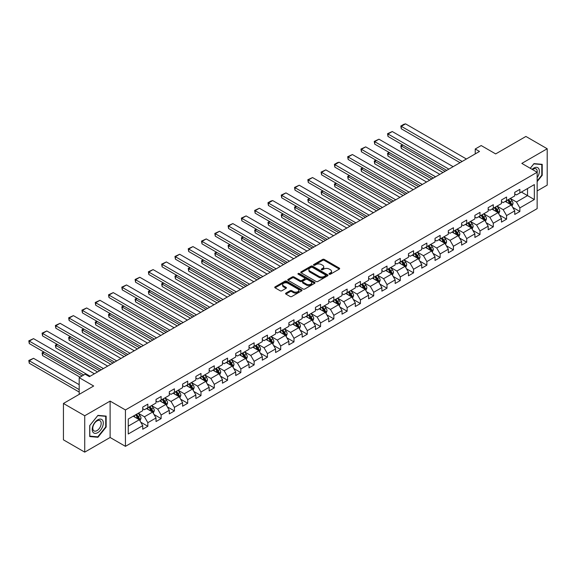<?xml version="1.0" encoding="UTF-8"?>
<svg xmlns="http://www.w3.org/2000/svg" width="576" height="576" viewBox="0 0 576 576"><rect width="100%" height="100%" fill="white"/><g stroke="black" fill="none" stroke-linecap="round" stroke-linejoin="round"><path stroke-width="0.86" d="M329.278 274.205A0.828 0.475 0 0 0 330.444 274.205L339.329 269.071A1.181 0.684 0 0 0 339.674 268.589A1.181 0.684 0 0 0 339.329 268.106L324.281 259.423A1.181 0.684 0 0 0 322.61 259.423L313.726 264.55A0.828 0.475 0 0 0 314.899 265.226L316.044 264.564A3.78 2.182 0 0 1 321.394 264.564L322.654 265.284A3.78 2.182 0 0 1 323.755 266.832A3.78 2.182 0 0 1 322.654 268.373L321.502 269.035A0.828 0.475 0 0 0 322.668 269.712L323.82 269.05A3.78 2.182 0 0 1 329.17 269.05L330.422 269.77A3.78 2.182 0 0 1 331.531 271.318A3.78 2.182 0 0 1 330.422 272.866L329.278 273.528A0.828 0.475 0 0 0 329.278 274.205L329.278 273.528M285.912 293.112A1.181 0.684 0 0 0 285.559 293.594A1.181 0.684 0 0 0 285.912 294.077L290.131 296.51A1.181 0.684 0 0 0 291.802 296.51L301.666 290.815A1.181 0.684 0 0 0 302.011 290.333A1.181 0.684 0 0 0 301.666 289.85L286.618 281.167A1.181 0.684 0 0 0 284.947 281.167L275.083 286.862A1.181 0.684 0 0 0 274.738 287.345A1.181 0.684 0 0 0 275.083 287.827L280.181 290.772A1.181 0.684 0 0 0 281.851 290.772L286.078 288.331A1.181 0.684 0 0 0 286.423 287.849A1.181 0.684 0 0 0 286.078 287.366L283.55 285.905A3.161 1.829 0 0 1 282.622 284.616A3.161 1.829 0 0 1 284.573 282.931A3.161 1.829 0 0 1 288.022 283.327L297.929 289.044A3.161 1.829 0 0 1 298.85 290.333A3.161 1.829 0 0 1 296.899 292.025A3.161 1.829 0 0 1 293.45 291.629L291.802 290.671A1.181 0.684 0 0 0 290.131 290.671L285.912 293.112L285.912 294.077L290.131 291.658L290.131 290.671M537.149 190.937L547.2 185.141L547.2 148.752L525.91 136.454L495.67 153.914L481.19 145.555L475.229 148.997L479.491 151.452L89.417 376.661L85.154 374.206L79.193 377.647L79.193 394.366M84.73 415.757L84.73 452.138L110.11 437.486L110.11 401.098L84.73 415.757L63.439 403.459L93.672 386.006L79.193 377.647M110.11 401.098L125.438 409.954L537.149 172.253L537.149 208.642L125.438 446.342L125.438 409.954M547.2 148.752L521.82 163.404L537.149 172.253M316.13 281.498A1.181 0.684 0 0 0 317.801 281.498L327.665 275.803A1.181 0.684 0 0 0 328.01 275.321A1.181 0.684 0 0 0 327.665 274.838L312.617 266.155A1.181 0.684 0 0 0 310.946 266.155L301.082 271.85A1.181 0.684 0 0 0 300.737 272.333A1.181 0.684 0 0 0 301.082 272.815L316.13 281.498M298.526 274.378A0.828 0.475 0 0 1 299.369 274.5L299.369 273.514L314.669 282.348A1.181 0.684 0 0 1 315.014 282.83A1.181 0.684 0 0 1 314.669 283.313L304.805 289.008A1.181 0.684 0 0 1 303.127 289.008L288.079 280.318L288.079 279.353A1.181 0.684 0 0 0 287.734 279.835A1.181 0.684 0 0 0 288.079 280.318M288.079 279.353L292.306 276.919A1.181 0.684 0 0 1 293.976 276.919L300.082 280.44A1.181 0.684 0 0 0 301.752 280.44L304.553 278.82A1.181 0.684 0 0 0 304.898 278.338A1.181 0.684 0 0 0 304.553 277.855L298.195 274.19A0.828 0.475 0 0 1 299.369 273.514M84.73 452.138L63.439 439.848L63.439 403.459M140.731 422.172L147.838 426.276L147.838 422.69L156.017 417.967L156.017 421.553L161.129 418.608L161.129 415.015L169.301 410.299L169.301 413.885L174.413 410.933L174.413 407.347L182.592 402.624L182.592 406.217L187.697 403.265L187.697 399.672L195.876 394.956L195.876 398.542L200.988 395.597L200.988 392.004L209.16 387.281L209.16 390.874L214.272 387.922L214.272 384.336L222.451 379.613L222.451 383.206L227.563 380.254L227.563 376.661L235.735 371.945L235.735 375.53L240.847 372.578L240.847 368.993L249.019 364.27L249.019 367.862L254.131 364.91L254.131 361.318L262.31 356.602L262.31 360.187L267.422 357.242L267.422 353.65L275.594 348.926L275.594 352.519L280.706 349.567L280.706 345.982L288.878 341.258L288.878 344.851L293.99 341.899L293.99 338.306L302.17 333.59L302.17 337.176L307.282 334.224L307.282 330.638L315.454 325.915L315.454 329.508L320.566 326.556L320.566 322.963L328.738 318.247L328.738 321.833L333.85 318.888L333.85 315.295L342.029 310.572L342.029 314.165L347.141 311.213L347.141 307.627L355.313 302.904L355.313 306.497L360.425 303.545L360.425 299.952L368.597 295.236L368.597 298.822L373.709 295.87L373.709 292.284L381.888 287.561L381.888 291.154L387 288.202L387 284.609L395.172 279.893L395.172 283.478L400.284 280.534L400.284 276.941L408.456 272.218L408.456 275.81L413.568 272.858L413.568 269.273L421.747 264.55L421.747 268.142L426.859 265.19L426.859 261.598L435.031 256.882L435.031 260.467L440.143 257.515L440.143 253.93L448.315 249.206L448.315 252.799L453.427 249.847L453.427 246.254L461.606 241.538L461.606 245.124L466.718 242.179L466.718 238.586L474.89 233.863L474.89 237.456L480.002 234.504L480.002 230.918L488.174 226.195L488.174 229.788L493.286 226.836L493.286 223.243L501.466 218.527L501.466 222.113L506.578 219.161L506.578 215.575L514.75 210.852L514.75 214.445L519.862 211.493L519.862 207.907L534.341 199.548L534.341 184.594L527.522 188.532L527.522 195.61L534.341 199.548M147.838 426.276L142.733 429.228L142.733 425.635L128.254 433.994L128.254 419.047L142.733 410.688L142.733 407.102L147.838 404.15L147.838 407.736L156.017 403.02L156.017 399.427L161.129 396.475L161.129 400.068L169.301 395.345L169.301 391.759L174.413 388.807L174.413 392.4L182.592 387.677L182.592 384.084L187.697 381.139L187.697 384.725L195.876 380.009L195.876 376.416L200.988 373.464L200.988 377.057L209.16 372.334L209.16 368.748L214.272 365.796L214.272 369.382L222.451 364.666L222.451 361.073L227.563 358.121L227.563 361.714L235.735 356.99L235.735 353.405L240.847 350.453L240.847 354.046L249.019 349.322L249.019 345.73L254.131 342.785L254.131 346.37L262.31 341.654L262.31 338.062L267.422 335.11L267.422 338.702L275.594 333.979L275.594 330.394L280.706 327.442L280.706 331.027L288.878 326.311L288.878 322.718L293.99 319.766L293.99 323.359L302.17 318.636L302.17 315.05L307.282 312.098L307.282 315.691L315.454 310.968L315.454 307.375L320.566 304.43L320.566 308.016L328.738 303.3L328.738 299.707L333.85 296.755L333.85 300.348L342.029 295.625L342.029 292.039L347.141 289.087L347.141 292.673L355.313 287.957L355.313 284.364L360.425 281.419L360.425 285.005L368.597 280.282L368.597 276.696L373.709 273.744L373.709 277.337L381.888 272.614L381.888 269.021L387 266.076L387 269.662L395.172 264.946L395.172 261.353L400.284 258.401L400.284 261.994L408.456 257.27L408.456 253.685L413.568 250.733L413.568 254.318L421.747 249.602L421.747 246.01L426.859 243.065L426.859 246.65L435.031 241.927L435.031 238.342L440.143 235.39L440.143 238.982L448.315 234.259L448.315 230.674L453.427 227.722L453.427 231.307L461.606 226.591L461.606 222.998L466.718 220.046L466.718 223.639L474.89 218.916L474.89 215.33L480.002 212.378L480.002 215.971L488.174 211.248L488.174 207.655L493.286 204.71L493.286 208.296L501.466 203.573L501.466 199.987L506.578 197.035L506.578 200.628L514.75 195.905L514.75 192.319L519.862 189.367L519.862 192.953L534.341 184.594M146.477 408.528L152.611 412.063L144.432 416.786L138.305 413.244M142.733 408.722L144.432 409.709L147.838 407.736M144.432 416.786L147.838 422.69M152.611 412.063L156.017 417.967M159.768 400.853L165.895 404.395L157.723 409.118L151.589 405.576M156.017 401.054L157.723 402.034L161.129 400.068M157.723 409.118L161.129 415.015M165.895 404.395L169.301 410.299M173.052 393.185L179.186 396.727L171.007 401.443L164.873 397.901M169.301 393.379L171.007 394.366L174.413 392.4M171.007 401.443L174.413 407.347M179.186 396.727L182.592 402.624M186.336 385.51L192.47 389.052L184.291 393.775L178.164 390.233M182.592 385.711L184.291 386.69L187.697 384.725M184.291 393.775L187.697 399.672M192.47 389.052L195.876 394.956M199.627 377.842L205.754 381.384L197.582 386.1L191.448 382.565M195.876 378.036L197.582 379.022L200.988 377.057M197.582 386.1L200.988 392.004M205.754 381.384L209.16 387.281M212.911 370.174L219.046 373.709L210.866 378.432L204.732 374.89M209.16 370.368L210.866 371.354L214.272 369.382M210.866 378.432L214.272 384.336M219.046 373.709L222.451 379.613M226.195 362.498L232.33 366.041L224.15 370.764L218.023 367.222M222.451 362.7L224.15 363.679L227.563 361.714M224.15 370.764L227.563 376.661M232.33 366.041L235.735 371.945M239.486 354.83L245.614 358.373L237.442 363.089L231.307 359.554M235.735 355.025L237.442 356.011L240.847 354.046M237.442 363.089L240.847 368.993M245.614 358.373L249.019 364.27M252.77 347.162L258.905 350.698L250.726 355.421L244.591 351.878M249.019 347.357L250.726 348.336L254.131 346.37M250.726 355.421L254.131 361.318M258.905 350.698L262.31 356.602M266.054 339.487L272.189 343.03L264.01 347.746L257.882 344.21M262.31 339.682L264.01 340.668L267.422 338.702M264.01 347.746L267.422 353.65M272.189 343.03L275.594 348.926M279.346 331.819L285.473 335.354L277.301 340.078L271.166 336.535M275.594 332.014L277.301 333L280.706 331.027M277.301 340.078L280.706 345.982M285.473 335.354L288.878 341.258M292.63 324.144L298.764 327.686L290.585 332.41L284.45 328.867M288.878 324.346L290.585 325.325L293.99 323.359M290.585 332.41L293.99 338.306M298.764 327.686L302.17 333.59M305.914 316.476L312.048 320.018L303.869 324.734L297.742 321.199M302.17 316.67L303.869 317.657L307.282 315.691M303.869 324.734L307.282 330.638M312.048 320.018L315.454 325.915M319.205 308.808L325.332 312.343L317.16 317.066L311.026 313.524M315.454 309.002L317.16 309.982L320.566 308.016M317.16 317.066L320.566 322.963M325.332 312.343L328.738 318.247M332.489 301.133L338.623 304.675L330.444 309.391L324.31 305.856M328.738 301.327L330.444 302.314L333.85 300.348M330.444 309.391L333.85 315.295M338.623 304.675L342.029 310.572M345.773 293.465L351.907 297L343.728 301.723L337.601 298.181M342.029 293.659L343.728 294.646L347.141 292.673M343.728 301.723L347.141 307.627M351.907 297L355.313 302.904M359.064 285.79L365.191 289.332L357.019 294.055L350.885 290.513M355.313 285.991L357.019 286.97L360.425 285.005M357.019 294.055L360.425 299.952M365.191 289.332L368.597 295.236M372.348 278.122L378.482 281.664L370.303 286.38L364.169 282.845M368.597 278.316L370.303 279.302L373.709 277.337M370.303 286.38L373.709 292.284M378.482 281.664L381.888 287.561M385.632 270.454L391.766 273.989L383.587 278.712L377.46 275.17M381.888 270.648L383.587 271.627L387 269.662M383.587 278.712L387 284.609M391.766 273.989L395.172 279.893M398.923 262.778L405.05 266.321L396.878 271.044L390.744 267.502M395.172 262.973L396.878 263.959L400.284 261.994M396.878 271.044L400.284 276.941M405.05 266.321L408.456 272.218M412.207 255.11L418.342 258.653L410.162 263.369L404.028 259.826M408.456 255.305L410.162 256.291L413.568 254.318M410.162 263.369L413.568 269.273M418.342 258.653L421.747 264.55M425.491 247.435L431.626 250.978L423.446 255.701L417.319 252.158M421.747 247.637L423.446 248.616L426.859 246.65M423.446 255.701L426.859 261.598M431.626 250.978L435.031 256.882M438.782 239.767L444.91 243.31L436.738 248.026L430.603 244.49M435.031 239.962L436.738 240.948L440.143 238.982M436.738 248.026L440.143 253.93M444.91 243.31L448.315 249.206M452.066 232.099L458.201 235.634L450.022 240.358L443.887 236.815M448.315 232.294L450.022 233.273L453.427 231.307M450.022 240.358L453.427 246.254M458.201 235.634L461.606 241.538M465.35 224.424L471.485 227.966L463.306 232.69L457.178 229.147M461.606 224.626L463.306 225.605L466.718 223.639M463.306 232.69L466.718 238.586M471.485 227.966L474.89 233.863M478.642 216.756L484.769 220.298L476.597 225.014L470.462 221.472M474.89 216.95L476.597 217.937L480.002 215.971M476.597 225.014L480.002 230.918M484.769 220.298L488.174 226.195M491.926 209.081L498.06 212.623L489.881 217.346L483.746 213.804M488.174 209.282L489.881 210.262L493.286 208.296M489.881 217.346L493.286 223.243M498.06 212.623L501.466 218.527M505.21 201.413L511.344 204.955L503.165 209.671L497.038 206.136M501.466 201.607L503.165 202.594L506.578 200.628M503.165 209.671L506.578 215.575M511.344 204.955L514.75 210.852M521.395 192.067L527.522 195.61L516.456 202.003L510.322 198.461M514.75 193.939L516.456 194.926L519.862 192.953M516.456 202.003L519.862 207.907M110.11 437.486L125.438 446.342M475.229 148.997L475.229 153.914M128.254 426.132L139.327 419.738L133.193 416.196M139.327 419.738L142.733 425.635M512.748 207.389L519.862 211.493M499.464 215.057L506.578 219.161M486.173 222.732L493.286 226.836M472.889 230.4L480.002 234.504M459.605 238.068L466.718 242.179M446.314 245.743L453.427 249.847M433.03 253.411L440.143 257.515M419.746 261.086L426.859 265.19M406.454 268.754L413.568 272.858M393.17 276.422L400.284 280.534M379.886 284.098L387 288.202M366.595 291.766L373.709 295.87M353.311 299.441L360.425 303.545M340.027 307.109L347.141 311.213M326.736 314.777L333.85 318.888M313.452 322.452L320.566 326.556M300.168 330.12L307.282 334.224M286.877 337.795L293.99 341.899M273.593 345.463L280.706 349.567M260.309 353.131L267.422 357.242M247.018 360.806L254.131 364.91M233.734 368.474L240.847 372.578M220.45 376.142L227.563 380.254M207.158 383.818L214.272 387.922M193.874 391.486L200.988 395.597M180.59 399.161L187.697 403.265M167.299 406.829L174.413 410.933M154.015 414.497L161.129 418.608M537.149 181.606L542.218 175.298L542.218 164.34L533.995 163.606L530.251 168.271M89.712 436.55L97.934 437.285L106.15 427.061L106.15 416.102L97.934 415.368L89.712 425.592L89.712 436.55M541.793 175.054L542.218 175.298M105.725 426.816L106.15 427.061M97.063 436.781L97.934 437.285M329.609 274.32L330.422 273.845A3.78 2.182 0 0 0 331.531 272.304L331.531 271.318M323.755 266.832L323.755 267.811A3.78 2.182 0 0 1 322.654 269.359L321.833 269.827M339.314 269.086L324.281 260.402A1.181 0.684 0 0 0 322.61 260.402L314.057 265.342M327.65 275.818L312.617 267.134A1.181 0.684 0 0 0 310.946 267.134L301.097 272.822M325.577 275.659A0.828 0.475 0 0 0 325.577 274.982L312.365 267.358A0.828 0.475 0 0 0 311.198 267.358L309.982 268.063A3.78 2.182 0 0 0 308.88 269.604A3.78 2.182 0 0 0 309.982 271.152L319.01 276.365A3.78 2.182 0 0 0 324.367 276.365L325.577 275.659L325.577 276.646A0.828 0.475 0 0 0 325.822 276.307L325.822 275.321M308.88 269.604L308.88 270.59A3.78 2.182 0 0 0 309.982 272.131L309.982 271.152M325.577 276.646L324.367 277.344A3.78 2.182 0 0 1 319.01 277.344L309.982 272.131M288.101 280.325L292.306 277.898L292.306 276.919M304.898 278.338L304.898 279.324A1.181 0.684 0 0 1 304.553 279.806L301.752 281.426A1.181 0.684 0 0 1 300.082 281.426L293.976 277.898A1.181 0.684 0 0 0 292.306 277.898M299.369 274.5L314.654 283.32M306.41 284.098A3.161 1.829 0 0 0 309.859 284.494A3.161 1.829 0 0 0 311.81 282.802A3.161 1.829 0 0 0 310.882 281.513L307.397 279.497A1.181 0.684 0 0 0 305.719 279.497L302.918 281.117A1.181 0.684 0 0 0 302.573 281.599A1.181 0.684 0 0 0 302.918 282.082L306.41 284.098L306.41 285.077A3.161 1.829 0 0 0 309.859 285.473A3.161 1.829 0 0 0 311.81 283.788L311.81 282.802M302.573 281.599L302.573 282.578A1.181 0.684 0 0 0 302.918 283.061L302.918 282.082M306.41 285.077L302.918 283.061M298.85 290.333L298.85 291.319A3.161 1.829 0 0 1 296.899 293.004A3.161 1.829 0 0 1 293.45 292.608L291.802 291.658A1.181 0.684 0 0 0 290.131 291.658M282.622 284.616L282.622 285.595A3.161 1.829 0 0 0 283.55 286.891L283.55 285.905M286.063 288.338L283.55 286.891M301.651 290.83L286.618 282.146A1.181 0.684 0 0 0 284.947 282.146L275.098 287.834M512.014 206.122L513.029 203.566A3.19 1.843 -120 0 0 512.014 200.851L510.257 198.504M507.19 202.558L505.994 200.959M445.126 171.295L401.285 145.987L401.285 148.442L442.994 172.526M507.614 200.023L509.371 202.37A3.19 1.843 60 0 1 510.286 204.293L511.308 203.702A3.19 1.843 -120 0 0 510.394 201.78L508.637 199.433M507.838 199.901L509.789 202.5A1.627 0.936 60 0 1 510.084 202.997L511.308 203.702M402.905 145.051L401.285 145.987L400.817 145.714L402.437 144.785M401.285 148.442L400.817 145.714M462.161 161.46L401.285 126.317L401.285 128.779L460.03 162.691M466.416 159.005L405.547 123.862L401.285 126.317L400.817 126.043L403.798 124.322L405.547 123.862M401.285 128.779L400.817 126.043M537.149 177.66A7.826 4.522 120 0 0 538.625 174.895A7.826 4.522 120 0 0 538.135 167.962A7.826 4.522 120 0 0 532.138 169.358M541.267 164.254L541.793 164.563L541.793 175.176L537.149 180.95M530.266 168.278L533.83 163.85L541.793 164.563M537.149 172.67A5.926 3.42 120 0 0 536.018 168.883A5.926 3.42 120 0 0 532.476 169.553M97.762 432.619A7.826 4.522 120 0 0 103.298 423.029A7.826 4.522 120 0 0 97.762 419.832A7.826 4.522 120 0 0 92.225 429.422A7.826 4.522 120 0 0 97.762 432.619M96.984 430.618A5.926 3.42 120 0 0 100.858 425.398A5.926 3.42 120 0 0 99.95 420.646A5.926 3.42 120 0 0 96.984 420.941A5.926 3.42 120 0 0 93.11 426.161A5.926 3.42 120 0 0 94.025 430.913A5.926 3.42 120 0 0 96.984 430.618M89.798 425.513L97.762 415.613L105.725 416.318L105.725 426.938L97.762 436.846L89.798 436.133L89.798 425.513M105.199 416.016L105.725 416.318M498.73 213.79L499.745 211.241A3.19 1.843 -120 0 0 498.722 208.519L496.966 206.172M493.906 210.226L492.71 208.634M431.834 178.963L388.001 153.655L388.001 156.118L429.71 180.194M494.323 207.698L496.087 210.046A3.19 1.843 60 0 1 497.002 211.961L498.017 211.37A3.19 1.843 -120 0 0 497.11 209.455L495.346 207.108M494.546 207.569L496.498 210.175A1.627 0.936 60 0 1 496.793 210.665L498.017 211.37M389.621 152.719L388.001 153.655L387.533 153.389L389.153 152.453M388.001 156.118L387.533 153.389M485.446 221.458L486.454 218.909A3.19 1.843 -120 0 0 485.438 216.187L483.682 213.847M480.614 217.894L479.419 216.302M418.55 186.638L374.717 161.33L374.717 163.786L416.419 187.862M481.039 215.366L482.796 217.714A3.19 1.843 60 0 1 483.71 219.636L484.733 219.046A3.19 1.843 -120 0 0 483.818 217.123L482.062 214.776M481.262 215.237L483.214 217.843A1.627 0.936 60 0 1 483.509 218.34L484.733 219.046M376.337 160.394L374.717 161.33L374.249 161.057L375.862 160.121M374.717 163.786L374.249 161.057M448.87 169.128L388.001 133.985L388.001 136.447L446.746 170.359M453.132 166.673L392.263 131.53L388.001 133.985L387.533 133.718L392.263 131.53M388.001 136.447L387.533 133.718M435.586 176.803L374.717 141.66L374.717 144.115L433.454 178.034M439.841 174.341L378.972 139.198L374.717 141.66L374.249 141.386L378.972 139.198M374.717 144.115L374.249 141.386M472.154 229.133L473.17 226.577A3.19 1.843 -120 0 0 472.154 223.862L470.398 221.515M467.33 225.569L466.135 223.97M405.266 194.306L361.426 168.998L361.426 171.461L403.135 195.538M467.755 223.042L469.512 225.389A3.19 1.843 60 0 1 470.426 227.304L471.449 226.714A3.19 1.843 -120 0 0 470.534 224.798L468.778 222.451M467.978 222.912L469.93 225.511A1.627 0.936 60 0 1 470.225 226.008L471.449 226.714M363.046 168.062L361.426 168.998L360.958 168.725L362.578 167.796M361.426 171.461L360.958 168.725M458.87 236.801L459.886 234.252A3.19 1.843 -120 0 0 458.863 231.53L457.106 229.183M454.046 233.237L452.851 231.646M391.975 201.982L348.142 176.666L348.142 179.129L389.851 203.206M454.464 230.71L456.228 233.057A3.19 1.843 60 0 1 457.142 234.979L458.158 234.389A3.19 1.843 -120 0 0 457.25 232.466L455.486 230.119M454.687 230.58L456.638 233.186A1.627 0.936 60 0 1 456.934 233.676L458.158 234.389M349.762 175.738L348.142 176.666L347.674 176.4L349.294 175.464M348.142 179.129L347.674 176.4M445.586 244.476L446.594 241.92A3.19 1.843 -120 0 0 445.579 239.206L443.822 236.858M440.755 240.912L439.56 239.314M378.691 209.65L334.858 184.342L334.858 186.797L376.56 210.881M441.18 238.378L442.937 240.725A3.19 1.843 60 0 1 443.851 242.647L444.874 242.057A3.19 1.843 -120 0 0 443.959 240.134L442.202 237.787M441.403 238.255L443.354 240.854A1.627 0.936 60 0 1 443.65 241.351L444.874 242.057M336.478 183.406L334.858 184.342L334.39 184.068L336.002 183.139M334.858 186.797L334.39 184.068M422.302 184.471L361.426 149.328L361.426 151.79L420.17 185.702M426.557 182.016L365.688 146.873L361.426 149.328L360.958 149.062L365.688 146.873M361.426 151.79L360.958 149.062M409.01 192.146L348.142 157.003L348.142 159.458L406.886 193.37M413.273 189.684L352.404 154.541L348.142 157.003L347.674 156.73L352.404 154.541M348.142 159.458L347.674 156.73M395.726 199.814L334.858 164.671L334.858 167.134L393.595 201.046M399.982 197.359L339.113 162.216L334.858 164.671L334.39 164.398L337.37 162.677L339.113 162.216M334.858 167.134L334.39 164.398M432.295 252.144L433.31 249.588A3.19 1.843 -120 0 0 432.295 246.874L430.531 244.526M427.471 248.58L426.276 246.989M365.407 217.318L321.566 192.01L321.566 194.472L363.276 218.549M427.896 246.053L429.653 248.4A3.19 1.843 60 0 1 430.567 250.315L431.59 249.725A3.19 1.843 -120 0 0 430.675 247.81L428.918 245.462M428.119 245.923L430.07 248.53A1.627 0.936 60 0 1 430.366 249.019L431.59 249.725M323.186 191.074L321.566 192.01L321.098 191.743L322.718 190.807M321.566 194.472L321.098 191.743M382.442 207.482L321.566 172.339L321.566 174.802L380.311 208.714M386.698 205.027L325.829 169.884L321.566 172.339L321.098 172.073L325.829 169.884M321.566 174.802L321.098 172.073M419.011 259.812L420.026 257.263A3.19 1.843 -120 0 0 419.004 254.542L417.247 252.194M414.187 256.248L412.992 254.657M352.116 224.993L308.282 199.685L308.282 202.14L349.992 226.217M414.605 253.721L416.369 256.068A3.19 1.843 60 0 1 417.283 257.99L418.298 257.4A3.19 1.843 -120 0 0 417.391 255.478L415.627 253.13M414.828 253.591L416.779 256.198A1.627 0.936 60 0 1 417.074 256.694L418.298 257.4M309.902 198.749L308.282 199.685L307.814 199.411L309.434 198.475M308.282 202.14L307.814 199.411M369.151 215.158L308.282 180.014L308.282 182.47L367.027 216.389M373.414 212.695L312.545 177.552L308.282 180.014L307.814 179.741L312.545 177.552M308.282 182.47L307.814 179.741M405.727 267.487L406.735 264.931A3.19 1.843 -120 0 0 405.72 262.217L403.963 259.87M400.896 263.923L399.701 262.325M338.832 232.661L294.998 207.353L294.998 209.815L336.701 233.892M401.321 261.396L403.078 263.736A3.19 1.843 60 0 1 403.992 265.658L405.014 265.068A3.19 1.843 -120 0 0 404.1 263.153L402.343 260.806M401.544 261.266L403.495 263.866A1.627 0.936 60 0 1 403.79 264.362L405.014 265.068M296.618 206.417L294.998 207.353L294.53 207.079L296.143 206.15M294.998 209.815L294.53 207.079M355.867 222.826L294.998 187.682L294.998 190.145L353.736 224.057M360.122 220.37L299.254 185.227L294.998 187.682L294.53 187.416L299.254 185.227M294.998 190.145L294.53 187.416M392.436 275.155L393.451 272.606A3.19 1.843 -120 0 0 392.436 269.885L390.672 267.538M387.612 271.591L386.417 270M325.548 240.336L281.707 215.021L281.707 217.483L323.417 241.56M388.037 269.064L389.794 271.411A3.19 1.843 60 0 1 390.708 273.334L391.73 272.743A3.19 1.843 -120 0 0 390.816 270.821L389.059 268.474M388.26 268.934L390.211 271.541A1.627 0.936 60 0 1 390.506 272.03L391.73 272.743M283.327 214.092L281.707 215.021L281.239 214.754L282.859 213.818M281.707 217.483L281.239 214.754M342.583 230.501L281.707 195.358L281.707 197.813L340.452 231.725M346.838 228.038L285.97 192.895L281.707 195.358L281.239 195.084L285.97 192.895M281.707 197.813L281.239 195.084M379.152 282.83L380.167 280.274A3.19 1.843 -120 0 0 379.145 277.56L377.388 275.213M374.328 279.266L373.133 277.668M312.257 248.004L268.423 222.696L268.423 225.151L310.133 249.235M374.746 276.732L376.51 279.079A3.19 1.843 60 0 1 377.424 281.002L378.439 280.411A3.19 1.843 -120 0 0 377.532 278.489L375.768 276.142M374.969 276.61L376.92 279.209A1.627 0.936 60 0 1 377.215 279.706L378.439 280.411M270.043 221.76L268.423 222.696L267.955 222.422L269.575 221.486M268.423 225.151L267.955 222.422M329.292 238.169L268.423 203.026L268.423 205.481L327.168 239.4M333.554 235.714L272.686 200.57L268.423 203.026L267.955 202.752L270.936 201.031L272.686 200.57M268.423 205.481L267.955 202.752M365.868 290.498L366.876 287.942A3.19 1.843 -120 0 0 365.861 285.228L364.104 282.881M361.037 286.934L359.842 285.343M298.973 255.672L255.139 230.364L255.139 232.826L296.842 256.903M361.462 284.407L363.218 286.754A3.19 1.843 60 0 1 364.133 288.67L365.155 288.079A3.19 1.843 -120 0 0 364.241 286.164L362.484 283.817M361.685 284.278L363.636 286.877A1.627 0.936 60 0 1 363.931 287.374L365.155 288.079M256.759 229.428L255.139 230.364L254.671 230.098L256.284 229.162M255.139 232.826L254.671 230.098M316.008 245.837L255.139 210.694L255.139 213.156L313.877 247.068M320.263 243.382L259.394 208.238L255.139 210.694L254.671 210.427L259.394 208.238M255.139 213.156L254.671 210.427M352.577 298.166L353.592 295.618A3.19 1.843 -120 0 0 352.577 292.896L350.813 290.549M347.753 294.602L346.558 293.011M285.689 263.347L241.848 238.039L241.848 240.494L283.558 264.571M348.178 292.075L349.934 294.422A3.19 1.843 60 0 1 350.849 296.345L351.871 295.754A3.19 1.843 -120 0 0 350.957 293.832L349.2 291.485M348.401 291.946L350.352 294.552A1.627 0.936 60 0 1 350.647 295.042L351.871 295.754M243.468 237.103L241.848 238.039L241.38 237.766L243 236.83M241.848 240.494L241.38 237.766M302.724 253.512L241.848 218.369L241.848 220.824L300.593 254.743M306.979 251.05L246.11 215.906L241.848 218.369L241.38 218.095L246.11 215.906M241.848 220.824L241.38 218.095M339.293 305.842L340.308 303.286A3.19 1.843 -120 0 0 339.286 300.571L337.529 298.224M334.469 302.278L333.274 300.679M272.398 271.015L228.564 245.707L228.564 248.162L270.274 272.246M334.886 299.75L336.65 302.09A3.19 1.843 60 0 1 337.558 304.013L338.58 303.422A3.19 1.843 -120 0 0 337.673 301.507L335.909 299.16M335.11 299.621L337.061 302.22A1.627 0.936 60 0 1 337.356 302.717L338.58 303.422M230.184 244.771L228.564 245.707L228.096 245.434L229.716 244.505M228.564 248.162L228.096 245.434M289.433 261.18L228.564 226.037L228.564 228.499L287.309 262.411M293.695 258.725L232.826 223.582L228.564 226.037L228.096 225.77L232.826 223.582M228.564 228.499L228.096 225.77M326.009 313.51L327.017 310.961A3.19 1.843 -120 0 0 326.002 308.239L324.245 305.892M321.178 309.946L319.982 308.354M259.114 278.683L215.28 253.375L215.28 255.838L256.982 279.914M321.602 307.418L323.359 309.766A3.19 1.843 60 0 1 324.274 311.688L325.296 311.098A3.19 1.843 -120 0 0 324.382 309.175L322.625 306.828M321.826 307.289L323.777 309.895A1.627 0.936 60 0 1 324.072 310.385L325.296 311.098M216.9 252.446L215.28 253.375L214.812 253.109L216.425 252.173M215.28 255.838L214.812 253.109M276.149 268.855L215.28 233.712L215.28 236.167L274.018 270.079M280.404 266.393L219.535 231.25L215.28 233.712L214.812 233.438L219.535 231.25M215.28 236.167L214.812 233.438M312.718 321.185L313.733 318.629A3.19 1.843 -120 0 0 312.718 315.914L310.954 313.567M307.894 317.614L306.698 316.022M245.83 286.358L201.989 261.05L201.989 263.506L243.698 287.59M308.318 315.086L310.075 317.434A3.19 1.843 60 0 1 310.99 319.356L312.012 318.766A3.19 1.843 -120 0 0 311.098 316.843L309.341 314.496M308.542 314.964L310.493 317.563A1.627 0.936 60 0 1 310.788 318.06L312.012 318.766M203.609 260.114L201.989 261.05L201.521 260.777L203.141 259.841M201.989 263.506L201.521 260.777M262.865 276.523L201.989 241.38L201.989 243.835L260.734 277.754M267.12 274.061L206.251 238.918L201.989 241.38L201.521 241.106L206.251 238.918M201.989 243.835L201.521 241.106M299.434 328.853L300.449 326.297A3.19 1.843 -120 0 0 299.426 323.582L297.67 321.235M294.61 325.289L293.414 323.698M232.538 294.026L188.705 268.718L188.705 271.181L230.414 295.258M295.027 322.762L296.791 325.109A3.19 1.843 60 0 1 297.698 327.024L298.721 326.434A3.19 1.843 -120 0 0 297.814 324.518L296.05 322.171M295.25 322.632L297.202 325.231A1.627 0.936 60 0 1 297.497 325.728L298.721 326.434M190.325 267.782L188.705 268.718L188.237 268.452L189.857 267.516M188.705 271.181L188.237 268.452M249.574 284.191L188.705 249.048L188.705 251.51L247.45 285.422M253.836 281.736L192.967 246.593L188.705 249.048L188.237 248.782L192.967 246.593M188.705 251.51L188.237 248.782M286.15 336.521L287.158 333.972A3.19 1.843 -120 0 0 286.142 331.25L284.386 328.903M281.318 332.957L280.123 331.366M219.254 301.702L175.421 276.394L175.421 278.849L217.123 302.926M281.743 330.43L283.5 332.777A3.19 1.843 60 0 1 284.414 334.699L285.437 334.109A3.19 1.843 -120 0 0 284.522 332.186L282.766 329.839M281.966 330.3L283.918 332.906A1.627 0.936 60 0 1 284.213 333.396L285.437 334.109M177.041 275.458L175.421 276.394L174.953 276.12L176.566 275.184M175.421 278.849L174.953 276.12M236.29 291.866L175.421 256.723L175.421 259.178L234.158 293.09M240.545 289.404L179.676 254.261L175.421 256.723L174.953 256.45L179.676 254.261M175.421 259.178L174.953 256.45M272.858 344.196L273.874 341.64A3.19 1.843 -120 0 0 272.858 338.926L271.094 336.578M268.034 340.632L266.839 339.034M205.97 309.37L162.13 284.062L162.13 286.517L203.839 310.601M268.459 338.105L270.216 340.445A3.19 1.843 60 0 1 271.13 342.367L272.153 341.777A3.19 1.843 -120 0 0 271.238 339.854L269.482 337.514M268.682 337.975L270.634 340.574A1.627 0.936 60 0 1 270.929 341.071L272.153 341.777M163.75 283.126L162.13 284.062L161.662 283.788L163.282 282.859M162.13 286.517L161.662 283.788M223.006 299.534L162.13 264.391L162.13 266.854L220.874 300.766M227.261 297.079L166.392 261.936L162.13 264.391L161.662 264.125L166.392 261.936M162.13 266.854L161.662 264.125M259.574 351.864L260.59 349.315A3.19 1.843 -120 0 0 259.567 346.594L257.81 344.246M254.75 348.3L253.555 346.709M192.679 317.038L148.846 291.73L148.846 294.192L190.555 318.269M255.168 345.773L256.932 348.12A3.19 1.843 60 0 1 257.839 350.035L258.862 349.452A3.19 1.843 -120 0 0 257.954 347.53L256.19 345.182M255.391 345.643L257.342 348.25A1.627 0.936 60 0 1 257.638 348.739L258.862 349.452M150.466 290.801L148.846 291.73L148.378 291.463L149.998 290.527M148.846 294.192L148.378 291.463M209.714 307.21L148.846 272.066L148.846 274.522L207.59 308.434M213.977 304.747L153.108 269.604L148.846 272.066L148.378 271.793L153.108 269.604M148.846 274.522L148.378 271.793M246.29 359.532L247.298 356.983A3.19 1.843 -120 0 0 246.283 354.269L244.526 351.922M241.459 355.968L240.264 354.377M179.395 324.713L135.562 299.405L135.562 301.86L177.264 325.944M241.884 353.441L243.641 355.788A3.19 1.843 60 0 1 244.555 357.71L245.578 357.12A3.19 1.843 -120 0 0 244.663 355.198L242.906 352.85M242.107 353.311L244.058 355.918A1.627 0.936 60 0 1 244.354 356.414L245.578 357.12M137.182 298.469L135.562 299.405L135.094 299.131L136.706 298.195M135.562 301.86L135.094 299.131M196.43 314.878L135.562 279.734L135.562 282.19L194.299 316.109M200.686 312.415L139.817 277.272L135.562 279.734L135.094 279.461L139.817 277.272M135.562 282.19L135.094 279.461M232.999 367.207L234.014 364.651A3.19 1.843 -120 0 0 232.999 361.937L231.235 359.59M228.175 363.643L226.98 362.045M166.111 332.381L122.27 307.073L122.27 309.535L163.98 333.612M228.6 361.116L230.357 363.463A3.19 1.843 60 0 1 231.271 365.378L232.294 364.788A3.19 1.843 -120 0 0 231.379 362.873L229.622 360.526M228.823 360.986L230.774 363.586A1.627 0.936 60 0 1 231.07 364.082L232.294 364.788M123.89 306.137L122.27 307.073L121.802 306.806L123.422 305.87M122.27 309.535L121.802 306.806M183.146 322.546L122.27 287.402L122.27 289.865L181.015 323.777M187.402 320.09L126.533 284.947L122.27 287.402L121.802 287.136L126.533 284.947M122.27 289.865L121.802 287.136M219.715 374.875L220.73 372.326A3.19 1.843 -120 0 0 219.708 369.605L217.951 367.258M214.891 371.311L213.696 369.72M152.82 340.056L108.986 314.748L108.986 317.203L150.696 341.28M215.309 368.784L217.073 371.131A3.19 1.843 60 0 1 217.98 373.054L219.002 372.463A3.19 1.843 -120 0 0 218.095 370.541L216.331 368.194M215.532 368.654L217.483 371.261A1.627 0.936 60 0 1 217.778 371.75L219.002 372.463M110.606 313.812L108.986 314.748L108.518 314.474L110.138 313.538M108.986 317.203L108.518 314.474M169.855 330.221L108.986 295.078L108.986 297.533L167.731 331.445M174.118 327.758L113.249 292.615L108.986 295.078L108.518 294.804L113.249 292.615M108.986 297.533L108.518 294.804M206.431 382.55L207.439 379.994A3.19 1.843 -120 0 0 206.424 377.28L204.667 374.933M201.6 378.986L200.405 377.388M139.536 347.724L95.702 322.416L95.702 324.871L137.405 348.955M202.025 376.459L203.782 378.799A3.19 1.843 60 0 1 204.696 380.722L205.718 380.131A3.19 1.843 -120 0 0 204.804 378.209L203.047 375.869M202.248 376.33L204.199 378.929A1.627 0.936 60 0 1 204.494 379.426L205.718 380.131M97.322 321.48L95.702 322.416L95.234 322.142L96.847 321.214M95.702 324.871L95.234 322.142M156.571 337.889L95.702 302.746L95.702 305.208L154.44 339.12M160.826 335.434L99.958 300.29L95.702 302.746L95.234 302.479L99.958 300.29M95.702 305.208L95.234 302.479M193.14 390.218L194.155 387.67A3.19 1.843 -120 0 0 193.14 384.948L191.376 382.601M188.316 386.654L187.121 385.063M126.252 355.392L82.411 330.084L82.411 332.546L124.121 356.623M188.741 384.127L190.498 386.474A3.19 1.843 60 0 1 191.412 388.39L192.434 387.799A3.19 1.843 -120 0 0 191.52 385.884L189.763 383.537M188.964 383.998L190.915 386.604A1.627 0.936 60 0 1 191.21 387.094L192.434 387.799M84.031 329.155L82.411 330.084L81.943 329.818L83.563 328.882M82.411 332.546L81.943 329.818M143.287 345.564L82.411 310.421L82.411 312.876L141.156 346.788M147.542 343.102L86.674 307.958L82.411 310.421L81.943 310.147L86.674 307.958M82.411 312.876L81.943 310.147M179.856 397.886L180.871 395.338A3.19 1.843 -120 0 0 179.849 392.616L178.092 390.276M175.032 394.322L173.837 392.731M112.961 363.067L69.127 337.759L69.127 340.214L110.837 364.298M175.45 391.795L177.214 394.142A3.19 1.843 60 0 1 178.121 396.065L179.143 395.474A3.19 1.843 -120 0 0 178.236 393.552L176.472 391.205M175.673 391.666L177.624 394.272A1.627 0.936 60 0 1 177.919 394.769L179.143 395.474M70.747 336.823L69.127 337.759L68.659 337.486L70.279 336.55M69.127 340.214L68.659 337.486M129.996 353.232L69.127 318.089L69.127 320.544L127.872 354.463M134.258 350.77L73.39 315.626L69.127 318.089L68.659 317.815L73.39 315.626M69.127 320.544L68.659 317.815M166.572 405.562L167.58 403.006A3.19 1.843 -120 0 0 166.565 400.291L164.808 397.944M161.741 401.998L160.546 400.399M99.677 370.735L55.843 345.427L55.843 347.89L97.546 371.966M162.166 399.47L163.922 401.818A3.19 1.843 60 0 1 164.837 403.733L165.859 403.142A3.19 1.843 -120 0 0 164.945 401.227L163.188 398.88M162.389 399.341L164.34 401.94A1.627 0.936 60 0 1 164.635 402.437L165.859 403.142M57.463 344.491L55.843 345.427L55.375 345.161L56.988 344.225M55.843 347.89L55.375 345.161M116.712 360.9L55.843 325.757L55.843 328.219L114.581 362.131M120.967 358.445L60.098 323.302L55.843 325.757L55.375 325.49L60.098 323.302M55.843 328.219L55.375 325.49M153.281 413.23L154.296 410.681A3.19 1.843 -120 0 0 153.281 407.959L151.517 405.612M148.457 409.666L147.262 408.074M82.13 375.948L42.552 353.102L42.552 355.558L80.006 377.179M148.882 407.138L150.638 409.486A3.19 1.843 60 0 1 151.553 411.408L152.575 410.818A3.19 1.843 -120 0 0 151.661 408.895L149.904 406.548M149.105 407.009L151.056 409.615A1.627 0.936 60 0 1 151.351 410.105L152.575 410.818M44.172 352.166L42.552 353.102L42.084 352.829L43.704 351.893M42.552 355.558L42.084 352.829M103.428 368.575L42.552 333.432L42.552 335.887L101.297 369.799M107.683 366.113L46.814 330.97L42.552 333.432L42.084 333.158L46.814 330.97M42.552 335.887L42.084 333.158M139.997 420.905L141.012 418.349A3.19 1.843 -120 0 0 139.99 415.634L138.233 413.287M79.193 389.592L29.268 360.77L33.53 358.308L79.193 384.674M135.173 417.341L133.978 415.742M29.268 363.226L28.8 360.497L29.268 360.77L29.268 363.226L79.193 392.054M135.59 414.806L137.354 417.154A3.19 1.843 60 0 1 138.262 419.076L139.284 418.486A3.19 1.843 -120 0 0 138.377 416.563L136.613 414.223M135.814 414.684L137.765 417.283A1.627 0.936 60 0 1 138.06 417.78L139.284 418.486M28.8 360.497L33.53 358.308M90.137 376.243L29.268 341.1L29.268 343.562L83.75 375.012M94.399 373.788L33.53 338.645L29.268 341.1L28.8 340.834L33.53 338.645M29.268 343.562L28.8 340.834M330.422 273.845L330.422 272.866M321.502 269.712L321.502 269.035M322.654 269.359L322.654 268.373M313.726 265.226L313.726 264.55M322.61 260.402L322.61 259.423M324.281 260.402L324.281 259.423M339.329 269.071L339.329 268.106M301.082 272.815L301.082 271.85M310.946 267.134L310.946 266.155M312.617 267.134L312.617 266.155M327.665 275.803L327.665 274.838M319.01 277.344L319.01 276.365M324.367 277.344L324.367 276.365M293.976 277.898L293.976 276.919M300.082 281.426L300.082 280.44M301.752 281.426L301.752 280.44M304.553 279.806L304.553 278.82M314.669 283.313L314.669 282.348M291.802 291.658L291.802 290.671M293.45 292.608L293.45 291.629M286.078 288.331L286.078 287.366M275.083 287.827L275.083 286.862M284.947 282.146L284.947 281.167M286.618 282.146L286.618 281.167M301.666 290.815L301.666 289.85M511.027 204.768L513.007 203.63M510.394 201.78L512.014 200.851M508.126 203.09L509.371 202.37M497.743 212.443L499.723 211.298M497.11 209.455L498.722 208.519M494.834 210.766L496.087 210.046M484.459 220.111L486.439 218.966M483.818 217.123L485.438 216.187M481.55 218.434L482.796 217.714M471.168 227.786L473.148 226.642M470.534 224.798L472.154 223.862M468.266 226.109L469.512 225.389M457.884 235.454L459.864 234.31M457.25 232.466L458.863 231.53M454.975 233.777L456.228 233.057M444.6 243.122L446.58 241.985M443.959 240.134L445.579 239.206M441.691 241.445L442.937 240.725M431.309 250.798L433.289 249.653M430.675 247.81L432.295 246.874M428.407 249.12L429.653 248.4M418.025 258.466L420.005 257.321M417.391 255.478L419.004 254.542M415.116 256.788L416.369 256.068M404.741 266.141L406.721 264.996M404.1 263.153L405.72 262.217M401.832 264.463L403.078 263.736M391.45 273.809L393.43 272.664M390.816 270.821L392.436 269.885M388.548 272.131L389.794 271.411M378.166 281.477L380.146 280.339M377.532 278.489L379.145 277.56M375.257 279.799L376.51 279.079M364.882 289.152L366.862 288.007M364.241 286.164L365.861 285.228M361.973 287.474L363.218 286.754M351.59 296.82L353.57 295.675M350.957 293.832L352.577 292.896M348.689 295.142L349.934 294.422M338.306 304.495L340.286 303.35M337.673 301.507L339.286 300.571M335.398 302.818L336.65 302.09M325.022 312.163L327.002 311.018M324.382 309.175L326.002 308.239M322.114 310.486L323.359 309.766M311.731 319.831L313.711 318.694M311.098 316.843L312.718 315.914M308.83 318.154L310.075 317.434M298.447 327.506L300.427 326.362M297.814 324.518L299.426 323.582M295.538 325.829L296.791 325.109M285.163 335.174L287.143 334.03M284.522 332.186L286.142 331.25M282.254 333.497L283.5 332.777M271.872 342.85L273.852 341.705M271.238 339.854L272.858 338.926M268.97 341.172L270.216 340.445M258.588 350.518L260.568 349.373M257.954 347.53L259.567 346.594M255.679 348.84L256.932 348.12M245.304 358.186L247.284 357.048M244.663 355.198L246.283 354.269M242.395 356.508L243.641 355.788M232.013 365.861L233.993 364.716M231.379 362.873L232.999 361.937M229.111 364.183L230.357 363.463M218.729 373.529L220.709 372.384M218.095 370.541L219.708 369.605M215.82 371.851L217.073 371.131M205.438 381.204L207.425 380.059M204.804 378.209L206.424 377.28M202.536 379.526L203.782 378.799M192.154 388.872L194.134 387.727M191.52 385.884L193.14 384.948M189.252 387.194L190.498 386.474M178.87 396.54L180.85 395.402M178.236 393.552L179.849 392.616M175.961 394.862L177.214 394.142M165.578 404.215L167.566 403.07M164.945 401.227L166.565 400.291M162.677 402.538L163.922 401.818M152.294 411.883L154.274 410.738M151.661 408.895L153.281 407.959M149.393 410.206L150.638 409.486M139.01 419.558L140.99 418.414M138.377 416.563L139.99 415.634M136.102 417.874L137.354 417.154"/></g></svg>
